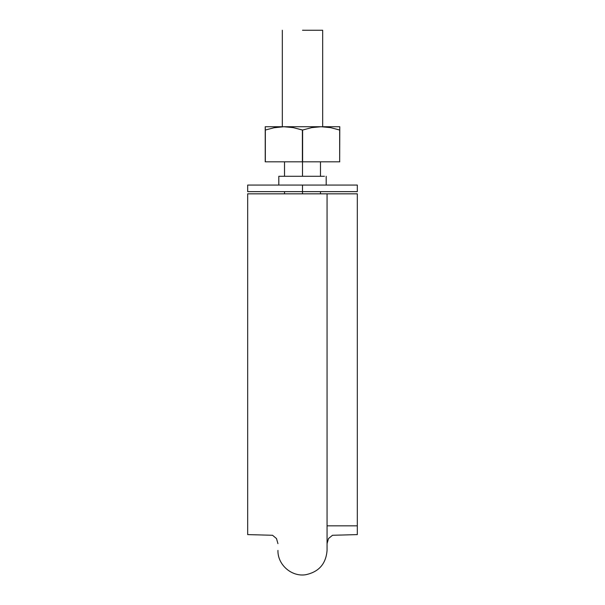 <?xml version="1.0" encoding="UTF-8"?>
<svg xmlns="http://www.w3.org/2000/svg" width="605" height="605" viewBox="0 0 605 605"><rect width="100%" height="100%" fill="white"/><g stroke="black" fill="none" stroke-linecap="round" stroke-linejoin="round"><path stroke-width="0.91" d="M332.175 193.834L357.321 193.834L357.321 534.601L357.321 351.082M357.321 358.175L357.321 534.601L332.478 535.274L328.5 538.556L327.063 543.653M272.696 193.834L247.679 193.834L247.679 351.082M247.679 358.175L247.679 534.601L272.522 535.274L276.5 538.556L277.937 543.653M327.048 193.834L277.945 193.834M276.485 193.834L274.821 193.834M247.679 193.834L247.679 534.601L247.679 193.834L357.321 193.834M302.5 161.822L302.5 176.289L302.5 161.822M280.569 191.641L302.5 191.641L302.5 185.062L247.679 185.062L357.321 185.062L302.5 185.062L302.5 191.641L357.321 191.641L357.321 185.062L357.321 191.641L302.5 191.641L302.5 193.834L302.5 191.641L247.679 191.641L247.679 185.062L247.679 191.641L324.431 191.641M302.5 30.25L322.677 30.25L302.5 30.25M324.431 176.289L278.814 176.289L278.814 185.062M280.569 176.289L278.814 176.289M273.581 127.799L283.858 126.732L293.228 127.625L302.613 130.03L311.779 127.617L321.142 126.732L330.504 127.625L339.776 130.03L339.776 126.732L321.142 126.732L330.504 127.625L324.325 126.838M265.224 127.625L265.338 130.03L265.224 126.732L265.224 130.03L265.224 126.732L283.858 126.732L265.224 126.732M274.496 127.625L265.338 130.03L265.338 161.822L265.338 130.03L274.504 127.617L280.675 126.838M339.776 126.732L339.776 130.03L339.776 126.732L283.858 126.732L293.228 127.625L302.387 130.03L302.613 161.822L265.224 161.822L302.387 161.822L302.387 130.03L302.613 161.822L339.776 161.822L302.613 161.822L302.613 130.03L311.779 127.617L321.142 126.732L283.858 126.732L274.504 127.617L265.338 130.03M330.504 127.625L339.662 130.03L339.662 161.822L339.776 130.03M265.224 130.03L265.224 161.822L265.224 130.03M277.937 550.391C277.544 564.662 291.466 576.951 305.57 574.75C318.82 571.997 325.982 563.883 327.063 550.391L327.063 193.834M357.321 525.828L327.063 525.828M284.516 161.822L284.516 176.289M284.516 191.641L284.516 193.834M320.484 161.822L320.484 176.289M320.484 191.641L320.484 193.834M322.677 126.732L322.677 30.25M282.323 126.732L282.323 30.25M326.186 176.289L326.186 185.062"/></g></svg>
